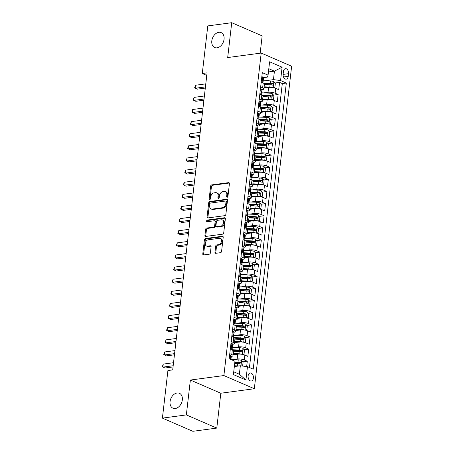 <?xml version="1.0" encoding="UTF-8"?>
<svg xmlns="http://www.w3.org/2000/svg" width="454" height="454" viewBox="0 0 454 454"><rect width="100%" height="100%" fill="white"/><g stroke="black" fill="none" stroke-linecap="round" stroke-linejoin="round"><path stroke-width="0.68" d="M227.199 197.269A0.874 0.619 -66.6 0 0 227.953 196.349L229.412 183.705A1.249 0.885 -66.6 0 0 228.969 182.684A1.249 0.885 -66.6 0 0 228.612 182.639L211.695 184.909A1.249 0.885 -66.6 0 0 210.616 186.225L209.158 198.869A0.874 0.619 -66.6 0 0 210.469 198.693L210.662 197.059A3.99 2.826 -66.6 0 1 214.106 192.848L215.519 192.655A3.99 2.826 -66.6 0 1 216.66 192.802A3.99 2.826 -66.6 0 1 218.085 196.06L217.897 197.7A0.874 0.619 -66.6 0 0 219.214 197.518L219.401 195.884A3.99 2.826 -66.6 0 1 222.846 191.673L224.259 191.486A3.99 2.826 -66.6 0 1 225.405 191.633A3.99 2.826 -66.6 0 1 226.824 194.891L226.637 196.525A0.874 0.619 -66.6 0 0 227.199 197.269M177.094 392.994A8.127 5.76 -66.6 0 0 170.375 400.002A8.127 5.76 -66.6 0 0 172.968 408.214A8.127 5.76 -66.6 0 0 175.301 408.509A8.127 5.76 -66.6 0 0 182.02 401.501A8.127 5.76 -66.6 0 0 179.426 393.295A8.127 5.76 -66.6 0 0 177.094 392.994M218.828 32.308A8.127 5.76 -66.6 0 0 212.109 39.322A8.127 5.76 -66.6 0 0 214.702 47.528A8.127 5.76 -66.6 0 0 217.035 47.829A8.127 5.76 -66.6 0 0 223.754 40.815A8.127 5.76 -66.6 0 0 221.16 32.609A8.127 5.76 -66.6 0 0 218.828 32.308M253.394 378.142A4.063 2.639 82.4 0 0 250.216 372.978A4.063 2.639 82.4 0 0 248.128 375.867A4.063 2.639 82.4 0 0 251.3 381.031A4.063 2.639 82.4 0 0 253.394 378.142M214.963 252.248A1.249 0.885 -66.6 0 0 215.406 253.264A1.249 0.885 -66.6 0 0 215.763 253.309L220.508 252.674A1.249 0.885 -66.6 0 0 221.586 251.357L223.209 237.317A1.249 0.885 -66.6 0 0 222.766 236.296A1.249 0.885 -66.6 0 0 222.409 236.25L205.492 238.52A1.249 0.885 -66.6 0 0 204.413 239.837L202.79 253.882A1.249 0.885 -66.6 0 0 203.233 254.898A1.249 0.885 -66.6 0 0 203.591 254.944L209.328 254.172A1.249 0.885 -66.6 0 0 210.401 252.861L211.099 246.851A1.249 0.885 -66.6 0 0 210.656 245.83A1.249 0.885 -66.6 0 0 210.298 245.784L207.455 246.164A3.337 2.361 -66.6 0 1 206.496 246.045A3.337 2.361 -66.6 0 1 205.435 242.674A3.337 2.361 -66.6 0 1 208.187 239.797L219.327 238.305A3.337 2.361 -66.6 0 1 220.281 238.429A3.337 2.361 -66.6 0 1 221.348 241.795A3.337 2.361 -66.6 0 1 218.59 244.672L216.734 244.922A1.249 0.885 -66.6 0 0 215.656 246.238L214.963 252.248L215.786 252.606A1.249 0.885 -66.6 0 0 215.888 253.292M190.374 380.049L186.344 414.905L162.407 418.117L192.848 431.3L216.785 428.088L220.814 393.232L254.325 388.732L223.884 375.554L190.374 380.049L220.814 393.232M260.159 53.197L262.162 35.883L231.722 22.7L227.687 57.556L261.198 53.061L223.884 375.554M231.722 22.7L207.784 25.912L202.28 73.497L206.769 75.443M162.407 418.117L167.912 370.532L172.702 369.891L207.069 72.856L202.28 73.497M224.792 215.661A1.249 0.885 -66.6 0 0 225.871 214.345L227.494 200.305A1.249 0.885 -66.6 0 0 227.051 199.289A1.249 0.885 -66.6 0 0 226.694 199.244L209.776 201.514A1.249 0.885 -66.6 0 0 208.698 202.83L207.075 216.87A1.249 0.885 -66.6 0 0 207.518 217.886A1.249 0.885 -66.6 0 0 207.875 217.931L224.792 215.661M225.354 218.811L223.726 232.851A1.249 0.885 -66.6 0 1 222.647 234.168L205.736 236.438A1.249 0.885 -66.6 0 1 205.378 236.392A1.249 0.885 -66.6 0 1 204.93 235.376L205.628 229.366A1.249 0.885 -66.6 0 1 206.706 228.05L213.567 227.131A1.249 0.885 -66.6 0 0 214.64 225.814L215.105 221.824A1.249 0.885 -66.6 0 0 214.657 220.809A1.249 0.885 -66.6 0 0 214.299 220.763L207.16 221.722A0.874 0.619 -66.6 0 1 207.353 220.054L224.548 217.744A1.249 0.885 -66.6 0 1 224.906 217.789A1.249 0.885 -66.6 0 1 225.354 218.811M246.67 366.565L247.288 361.231L242.64 361.855M234.763 362.911L237.204 362.587M232.63 359.63L237.164 359.018A5.079 1.407 6.6 0 1 244.286 359.931L244.842 355.079L247.85 356.384L248.69 349.109L244.042 349.733M233.515 351.146L238.605 350.46M234.037 347.503L238.566 346.896A5.079 1.407 6.6 0 1 245.688 347.809L246.25 342.957L249.252 344.257L250.092 336.981L245.444 337.606M234.917 339.019L240.007 338.338M235.439 335.381L239.967 334.774A5.079 1.407 6.6 0 1 247.089 335.682L247.651 330.835L250.653 332.135L251.493 324.86L246.845 325.484M236.318 326.897L241.414 326.21M236.84 323.259L241.369 322.646A5.079 1.407 6.6 0 1 248.491 323.56L249.053 318.708L252.055 320.008L252.895 312.738L248.247 313.362M237.72 314.775L242.816 314.089M238.242 311.132L242.776 310.525A5.079 1.407 6.6 0 1 249.893 311.438L250.455 306.586L253.457 307.886L254.302 300.61L249.655 301.235M239.122 302.648L244.218 301.967M239.644 299.01L244.178 298.403A5.079 1.407 6.6 0 1 251.3 299.311L251.857 294.464L254.864 295.764L255.704 288.489L251.056 289.113M240.524 290.526L245.62 289.839M241.051 286.883L245.58 286.275A5.079 1.407 6.6 0 1 252.702 287.189L253.264 282.337L256.266 283.637L257.106 276.367L252.458 276.985M241.931 278.398L247.021 277.717M242.453 274.761L246.982 274.154A5.079 1.407 6.6 0 1 254.104 275.062L254.666 270.215L257.668 271.515L258.508 264.239L253.86 264.864M243.333 266.277L248.429 265.596M243.855 262.639L248.383 262.032A5.079 1.407 6.6 0 1 255.506 262.94L256.067 258.093L259.069 259.393L259.909 252.118L255.262 252.742M244.734 254.155L249.831 253.468M245.256 250.512L249.785 249.904A5.079 1.407 6.6 0 1 256.907 250.818L257.469 245.966L260.471 247.265L261.317 239.99L256.669 240.614M246.136 242.027L251.232 241.346M246.658 238.39L251.193 237.782A5.079 1.407 6.6 0 1 258.309 238.691L258.871 233.844L261.873 235.144L262.718 227.868L258.071 228.493M247.538 229.906L252.634 229.225M248.06 226.268L252.594 225.655A5.079 1.407 6.6 0 1 259.716 226.569L260.273 221.717L263.28 223.022L264.12 215.746L259.472 216.371M248.945 217.784L254.036 217.097M249.467 214.14L253.996 213.533A5.079 1.407 6.6 0 1 261.118 214.447L261.68 209.595L264.682 210.894L265.522 203.619L260.874 204.243M250.347 205.656L255.443 204.975M250.869 202.019L255.398 201.411A5.079 1.407 6.6 0 1 262.52 202.319L263.082 197.473L266.084 198.773L266.924 191.497L262.276 192.121M251.749 193.535L256.845 192.848M252.271 189.897L256.799 189.284A5.079 1.407 6.6 0 1 263.922 190.198L264.483 185.346L267.485 186.645L268.331 179.375L263.678 180M253.15 181.413L258.247 180.726M253.673 177.769L258.207 177.162A5.079 1.407 6.6 0 1 265.323 178.076L265.885 173.224L268.887 174.523L269.733 167.248L265.085 167.872M254.552 169.285L259.648 168.604M255.074 165.648L259.609 165.04A5.079 1.407 6.6 0 1 266.731 165.948L267.287 161.102L270.295 162.401L271.134 155.126L266.487 155.75M255.954 157.163L261.05 156.477M256.482 153.52L261.01 152.913A5.079 1.407 6.6 0 1 268.132 153.827L268.694 148.974L271.696 150.274L272.536 143.004L267.888 143.623M257.361 145.036L262.452 144.355M257.883 141.398L262.412 140.791A5.079 1.407 6.6 0 1 269.534 141.699L270.096 136.853L273.098 138.152L273.938 130.877L269.29 131.501M258.763 132.914L263.859 132.233M259.285 129.276L263.814 128.669A5.079 1.407 6.6 0 1 270.936 129.577L271.498 124.731L274.5 126.03L275.34 118.755L270.692 119.379M260.165 120.792L265.261 120.106M260.687 117.149L265.221 116.542A5.079 1.407 6.6 0 1 272.338 117.455L272.899 112.603L275.901 113.903L276.747 106.628L272.099 107.252M261.566 108.665L266.663 107.984M262.089 105.027L266.623 104.42A5.079 1.407 6.6 0 1 273.739 105.328L274.301 100.482L277.309 101.781L278.149 94.506L275.147 93.206A5.079 1.407 -173.4 0 0 268.025 92.293L263.49 92.905M262.968 96.543L268.064 95.862M273.501 95.13L278.149 94.506M244.842 355.079A5.079 1.407 -173.4 0 0 237.726 354.171L233.089 354.79M246.25 342.957A5.079 1.407 -173.4 0 0 239.127 342.049L234.491 342.668M247.651 330.835A5.079 1.407 -173.4 0 0 240.529 329.922L235.898 330.546M249.053 318.708A5.079 1.407 -173.4 0 0 241.931 317.8L237.3 318.419M250.455 306.586A5.079 1.407 -173.4 0 0 243.333 305.673L238.702 306.297M251.857 294.464A5.079 1.407 -173.4 0 0 244.74 293.551L240.104 294.175M253.264 282.337A5.079 1.407 -173.4 0 0 246.142 281.429L241.505 282.048M254.666 270.215A5.079 1.407 -173.4 0 0 247.543 269.301L242.907 269.926M256.067 258.093A5.079 1.407 -173.4 0 0 248.945 257.18L244.314 257.804M257.469 245.966A5.079 1.407 -173.4 0 0 250.347 245.058L245.716 245.676M258.871 233.844A5.079 1.407 -173.4 0 0 251.754 232.93L247.118 233.555M260.273 221.717A5.079 1.407 -173.4 0 0 253.156 220.809L248.52 221.427M261.68 209.595A5.079 1.407 -173.4 0 0 254.558 208.687L249.921 209.305M263.082 197.473A5.079 1.407 -173.4 0 0 255.96 196.559L251.329 197.184M264.483 185.346A5.079 1.407 -173.4 0 0 257.361 184.438L252.73 185.056M265.885 173.224A5.079 1.407 -173.4 0 0 258.763 172.31L254.132 172.934M267.287 161.102A5.079 1.407 -173.4 0 0 260.17 160.188L255.534 160.812M268.694 148.974A5.079 1.407 -173.4 0 0 261.572 148.066L256.936 148.685M270.096 136.853A5.079 1.407 -173.4 0 0 262.974 135.939L258.337 136.563M271.498 124.731A5.079 1.407 -173.4 0 0 264.376 123.817L259.745 124.441M272.899 112.603A5.079 1.407 -173.4 0 0 265.777 111.695L261.146 112.314M274.301 100.482A5.079 1.407 -173.4 0 0 267.185 99.568L262.548 100.192M283.432 71.471L283.126 74.138A3.938 2.554 82.4 0 0 286.196 79.144A3.938 2.554 82.4 0 0 288.228 76.346L288.534 73.679A3.938 2.554 82.4 0 0 285.458 68.673A3.938 2.554 82.4 0 0 283.432 71.471M254.325 388.732L291.638 66.239L261.198 53.061M233.736 371.809L239.36 374.244L240.342 365.754L247.464 366.667L253.224 369.159L286.326 83.037L280.566 80.54L273.45 79.632L264.898 80.778M247.464 366.667L245.92 380.004L233.413 374.59L234.956 361.253L229.196 358.756L262.304 72.634L268.064 75.126L269.608 61.789L282.11 67.203L280.566 80.54M249.45 367.524L282.309 83.576L279.55 82.384L278.711 89.659L275.709 88.354A5.079 1.407 -173.4 0 0 268.586 87.446L263.95 88.065M262.157 89.722A5.079 1.407 -173.4 0 0 263.853 88.888A5.079 1.407 -173.4 0 0 262.639 87.792L260.647 86.93M263.853 88.888L264.415 84.041A5.079 1.407 -173.4 0 0 263.201 82.94L261.209 82.078M229.786 353.655L231.778 354.517A5.079 1.407 6.6 0 1 232.993 355.613A5.079 1.407 6.6 0 1 231.296 356.447M232.993 355.613L233.555 350.766A5.079 1.407 -173.4 0 0 232.34 349.665L230.348 348.808M231.194 341.533L233.18 342.39A5.079 1.407 6.6 0 1 234.4 343.491A5.079 1.407 6.6 0 1 232.698 344.325M234.4 343.491L234.956 338.639A5.079 1.407 -173.4 0 0 233.742 337.543L231.75 336.681M232.596 329.405L234.582 330.268A5.079 1.407 6.6 0 1 235.802 331.369A5.079 1.407 6.6 0 1 234.099 332.197M235.802 331.369L236.364 326.517A5.079 1.407 -173.4 0 0 235.144 325.422L233.157 324.559M233.997 317.284L235.984 318.146A5.079 1.407 6.6 0 1 237.204 319.241A5.079 1.407 6.6 0 1 235.501 320.076M237.204 319.241L237.765 314.395A5.079 1.407 -173.4 0 0 236.545 313.294L234.559 312.431M235.399 305.162L237.391 306.019A5.079 1.407 6.6 0 1 238.605 307.12A5.079 1.407 6.6 0 1 236.903 307.954M238.605 307.12L239.167 302.268A5.079 1.407 -173.4 0 0 237.953 301.172L235.961 300.31M236.801 293.034L238.793 293.897A5.079 1.407 6.6 0 1 240.007 294.992A5.079 1.407 6.6 0 1 238.31 295.826M240.007 294.992L240.569 290.146A5.079 1.407 -173.4 0 0 239.354 289.045L237.363 288.188M238.202 280.913L240.194 281.775A5.079 1.407 6.6 0 1 241.409 282.87A5.079 1.407 6.6 0 1 239.712 283.705M241.409 282.87L241.971 278.024A5.079 1.407 -173.4 0 0 240.756 276.923L238.764 276.06M239.61 268.791L241.596 269.648A5.079 1.407 6.6 0 1 242.816 270.749A5.079 1.407 6.6 0 1 241.114 271.583M242.816 270.749L243.378 265.896A5.079 1.407 -173.4 0 0 242.158 264.801L240.172 263.939M241.012 256.663L242.998 257.526A5.079 1.407 6.6 0 1 244.218 258.621A5.079 1.407 6.6 0 1 242.515 259.455M244.218 258.621L244.78 253.775A5.079 1.407 -173.4 0 0 243.56 252.674L241.573 251.817M242.413 244.541L244.405 245.404A5.079 1.407 6.6 0 1 245.62 246.499A5.079 1.407 6.6 0 1 243.917 247.334M245.62 246.499L246.181 241.647A5.079 1.407 -173.4 0 0 244.961 240.552L242.975 239.689M243.815 232.414L245.807 233.277A5.079 1.407 6.6 0 1 247.021 234.377A5.079 1.407 6.6 0 1 245.325 235.212M247.021 234.377L247.583 229.525A5.079 1.407 -173.4 0 0 246.369 228.43L244.377 227.567M245.217 220.292L247.209 221.155A5.079 1.407 6.6 0 1 248.423 222.25A5.079 1.407 6.6 0 1 246.726 223.084M248.423 222.25L248.985 217.404A5.079 1.407 -173.4 0 0 247.771 216.303L245.779 215.446M246.624 208.17L248.61 209.027A5.079 1.407 6.6 0 1 249.831 210.128A5.079 1.407 6.6 0 1 248.128 210.962M249.831 210.128L250.387 205.276A5.079 1.407 -173.4 0 0 249.172 204.181L247.18 203.318M248.026 196.043L250.012 196.905A5.079 1.407 6.6 0 1 251.232 198.006A5.079 1.407 6.6 0 1 249.53 198.835M251.232 198.006L251.794 193.154A5.079 1.407 -173.4 0 0 250.574 192.059L248.588 191.196M249.428 183.921L251.414 184.784A5.079 1.407 6.6 0 1 252.634 185.879A5.079 1.407 6.6 0 1 250.931 186.713M252.634 185.879L253.196 181.032A5.079 1.407 -173.4 0 0 251.976 179.932L249.989 179.069M250.829 171.799L252.821 172.656A5.079 1.407 6.6 0 1 254.036 173.757A5.079 1.407 6.6 0 1 252.333 174.591M254.036 173.757L254.598 168.905A5.079 1.407 -173.4 0 0 253.383 167.81L251.391 166.947M252.231 159.672L254.223 160.534A5.079 1.407 6.6 0 1 255.437 161.63A5.079 1.407 6.6 0 1 253.741 162.464M255.437 161.63L255.999 156.783A5.079 1.407 -173.4 0 0 254.785 155.682L252.793 154.825M253.638 147.55L255.625 148.413A5.079 1.407 6.6 0 1 256.845 149.508A5.079 1.407 6.6 0 1 255.142 150.342M256.845 149.508L257.401 144.661A5.079 1.407 -173.4 0 0 256.187 143.56L254.195 142.698M255.04 135.428L257.026 136.285A5.079 1.407 6.6 0 1 258.247 137.386A5.079 1.407 6.6 0 1 256.544 138.22M258.247 137.386L258.808 132.534A5.079 1.407 -173.4 0 0 257.588 131.439L255.602 130.576M256.442 123.301L258.428 124.163A5.079 1.407 6.6 0 1 259.648 125.259A5.079 1.407 6.6 0 1 257.946 126.093M259.648 125.259L260.21 120.412A5.079 1.407 -173.4 0 0 258.99 119.311L257.004 118.454M257.844 111.179L259.836 112.042A5.079 1.407 6.6 0 1 261.05 113.137A5.079 1.407 6.6 0 1 259.348 113.971M261.05 113.137L261.612 108.285A5.079 1.407 -173.4 0 0 260.392 107.189L258.405 106.327M259.245 99.051L261.237 99.914A5.079 1.407 6.6 0 1 262.452 101.015A5.079 1.407 6.6 0 1 260.755 101.849M262.452 101.015L263.014 96.163A5.079 1.407 -173.4 0 0 261.799 95.068L259.807 94.205M273.739 105.328L276.747 106.628M272.338 117.455L275.34 118.755M270.936 129.577L273.938 130.877M269.534 141.699L272.536 143.004M268.132 153.827L271.134 155.126M266.731 165.948L269.733 167.248M265.323 178.076L268.331 179.375M263.922 190.198L266.924 191.497M262.52 202.319L265.522 203.619M261.118 214.447L264.12 215.746M259.716 226.569L262.718 227.868M258.309 238.691L261.317 239.99M256.907 250.818L259.909 252.118M255.506 262.94L258.508 264.239M254.104 275.062L257.106 276.367M252.702 287.189L255.704 288.489M251.3 299.311L254.302 300.61M249.893 311.438L252.895 312.738M248.491 323.56L251.493 324.86M247.089 335.682L250.092 336.981M245.688 347.809L248.69 349.109M244.286 359.931L247.288 361.231M240.342 365.754L234.343 366.56M273.45 79.632L274.432 71.147L268.808 68.707M268.433 71.948L274.432 71.147L282.11 67.203M263.558 77.6L267.525 77.067L268.064 75.126M186.344 414.905L216.785 428.088M264.376 84.421L269.466 83.735M274.903 83.008L279.55 82.384M282.309 83.576L286.326 83.037M245.92 380.004L239.36 374.244M227.465 197.167A0.874 0.619 -66.6 0 1 227.46 196.883L227.647 195.243A3.99 2.826 -66.6 0 0 226.228 191.985L225.405 191.633M216.66 192.802L217.483 193.16A3.99 2.826 -66.6 0 1 218.907 196.417L218.72 198.052A0.874 0.619 -66.6 0 0 218.726 198.341M229.31 183.013L212.517 185.266A1.249 0.885 -66.6 0 0 211.439 186.583L209.981 199.227A0.874 0.619 -66.6 0 0 209.986 199.51M227.386 199.612L210.599 201.865A1.249 0.885 -66.6 0 0 209.521 203.182L207.898 217.228A1.249 0.885 -66.6 0 0 208 217.914M226.024 201.792A0.874 0.619 -66.6 0 0 225.462 201.048L210.616 203.04A0.874 0.619 -66.6 0 0 209.862 203.959L209.663 205.685A3.99 2.826 -66.6 0 0 211.082 208.942A3.99 2.826 -66.6 0 0 212.228 209.09L222.381 207.728A3.99 2.826 -66.6 0 0 225.825 203.517L226.024 201.792L226.847 202.149A0.874 0.619 -66.6 0 0 226.54 201.434L225.717 201.077M211.082 208.942L211.904 209.3A3.99 2.826 -66.6 0 0 213.051 209.447L212.228 209.09M226.847 202.149L226.648 203.874A3.99 2.826 -66.6 0 1 223.203 208.085L213.051 209.447M214.657 220.809L215.48 221.166A1.249 0.885 -66.6 0 1 215.928 222.182L215.463 226.166A1.249 0.885 -66.6 0 1 214.39 227.482L207.529 228.407A1.249 0.885 -66.6 0 0 206.451 229.724L205.753 235.734A1.249 0.885 -66.6 0 0 205.861 236.421M225.246 218.119L208.176 220.411A0.874 0.619 -66.6 0 0 207.444 221.683M220.684 226.171A3.337 2.361 -66.6 0 0 223.442 223.294A3.337 2.361 -66.6 0 0 222.375 219.929A3.337 2.361 -66.6 0 0 221.421 219.804L217.494 220.332A1.249 0.885 -66.6 0 0 216.422 221.648L215.956 225.638A1.249 0.885 -66.6 0 0 216.405 226.654A1.249 0.885 -66.6 0 0 216.762 226.699L220.684 226.171L221.507 226.529A3.337 2.361 -66.6 0 0 224.265 223.652A3.337 2.361 -66.6 0 0 223.198 220.286L222.375 219.929M216.405 226.654L217.228 227.011A1.249 0.885 -66.6 0 0 217.585 227.057L216.762 226.699M221.507 226.529L217.585 227.057M220.281 238.429L221.104 238.787A3.337 2.361 -66.6 0 1 222.171 242.152A3.337 2.361 -66.6 0 1 219.413 245.029L217.557 245.279A1.249 0.885 -66.6 0 0 216.479 246.596L215.786 252.606M206.496 246.045L207.319 246.397A3.337 2.361 -66.6 0 0 208.278 246.522L207.455 246.164M210.991 246.159L208.278 246.522M223.107 236.625L206.315 238.878A1.249 0.885 -66.6 0 0 205.236 240.194L203.613 254.234A1.249 0.885 -66.6 0 0 203.721 254.927M273.24 87.65L274.908 87.185L275.328 83.547L273.824 81.624A3.365 0.931 -173.4 0 0 270.516 80.988L262.707 80.698M272.865 87.588A3.365 0.931 -173.4 0 0 269.818 87.049L264.092 86.839M268.399 87.469L264.041 87.31M264.359 84.535L270.085 84.745A3.365 0.931 6.6 0 1 272.65 85.131C273.501 84.904 273.552 84.416 272.82 83.678A3.365 0.931 -173.4 0 0 270.249 83.292L263.411 83.037M264.183 83.542L270.646 83.78A1.714 0.477 6.6 0 1 271.441 83.859L272.094 84.671M261.799 76.987L262.798 76.851A3.365 0.931 6.6 0 1 263.564 77.56L263.297 79.864A3.365 0.931 -173.4 0 0 263.031 79.439L262.9 79.405M262.798 76.851L261.782 77.135M261.243 81.822L261.566 82.231M205.441 86.901L195.146 88.28L195.498 85.25L205.793 83.871M262.599 80.415L263.042 80.171A3.365 0.931 -173.4 0 0 263.297 79.864M262.764 79.473L263.031 79.439C262.497 79.626 262.44 80.114 262.86 80.891A3.365 0.931 6.6 0 1 263.127 81.317L262.951 82.832M205.304 88.087L197.201 89.171L194.624 87.809L195.498 85.25M271.838 99.778L273.501 99.312L273.927 95.675L272.417 93.751A3.365 0.931 -173.4 0 0 269.114 93.11L261.305 92.82M271.464 99.71A3.365 0.931 -173.4 0 0 268.416 99.171L262.69 98.961M266.997 99.596L262.633 99.432M262.957 96.657L268.677 96.867A3.365 0.931 6.6 0 1 271.248 97.258C272.094 97.025 272.15 96.537 271.418 95.8A3.365 0.931 -173.4 0 0 268.847 95.414L262.009 95.164M262.781 95.663L269.245 95.902A1.714 0.477 6.6 0 1 270.039 95.987L270.692 96.793M270.436 111.9L272.099 111.434L272.519 107.797L271.015 105.873A3.365 0.931 -173.4 0 0 267.712 105.232L259.904 104.948M270.062 111.837A3.365 0.931 -173.4 0 0 267.009 111.298L261.288 111.082M265.596 111.718L261.232 111.559M261.555 108.784L267.275 108.994A3.365 0.931 6.6 0 1 269.846 109.38C270.692 109.147 270.749 108.665 270.017 107.927A3.365 0.931 -173.4 0 0 267.446 107.536L260.607 107.286M261.379 107.791L267.843 108.029A1.714 0.477 6.6 0 1 268.637 108.109L269.29 108.92M269.035 124.027L270.697 123.556L271.117 119.918L269.614 117.995A3.365 0.931 -173.4 0 0 266.311 117.359L258.502 117.07M268.66 123.959A3.365 0.931 -173.4 0 0 265.607 123.42L259.887 123.21M264.188 123.84L259.83 123.681M260.153 120.906L265.874 121.116A3.365 0.931 6.6 0 1 268.445 121.502C269.29 121.275 269.347 120.787 268.609 120.049A3.365 0.931 -173.4 0 0 266.044 119.663L259.2 119.408M259.972 119.913L266.441 120.151A1.714 0.477 6.6 0 1 267.236 120.236L267.888 121.042M267.627 136.149L269.296 135.684L269.716 132.046L268.212 130.122A3.365 0.931 -173.4 0 0 264.909 129.481L257.1 129.191M267.253 136.081A3.365 0.931 -173.4 0 0 264.205 135.542L258.485 135.332M262.787 135.967L258.428 135.803M258.752 133.028L264.472 133.238A3.365 0.931 6.6 0 1 267.043 133.629C267.888 133.397 267.945 132.914 267.207 132.171A3.365 0.931 -173.4 0 0 264.642 131.785L257.798 131.535M258.57 132.035L265.034 132.273A1.714 0.477 6.6 0 1 265.834 132.358L266.487 133.164M260.397 89.109L261.396 88.973A3.365 0.931 6.6 0 1 262.162 89.682L261.896 91.986A3.365 0.931 -173.4 0 0 261.629 91.56L261.498 91.526M261.396 88.973L260.38 89.256M259.836 93.944L260.159 94.358M204.039 99.023L193.744 100.408L194.091 97.377L204.391 95.993M261.198 92.542L261.635 92.293A3.365 0.931 -173.4 0 0 261.896 91.986M261.362 91.6L261.629 91.56C261.095 91.748 261.039 92.236 261.459 93.019A3.365 0.931 6.6 0 1 261.725 93.445L261.549 94.96M203.903 100.209L195.799 101.299L193.222 99.931L194.091 97.377M258.996 101.231L259.989 101.1A3.365 0.931 6.6 0 1 260.755 101.809L260.488 104.114A3.365 0.931 -173.4 0 0 260.221 103.688L260.097 103.648M259.989 101.1L258.979 101.384M258.434 106.066L258.757 106.48M202.637 111.151L192.337 112.53L192.689 109.499L202.989 108.12M259.796 104.664L260.233 104.414A3.365 0.931 -173.4 0 0 260.488 104.114M259.955 103.722L260.221 103.688C259.688 103.875 259.637 104.358 260.057 105.141A3.365 0.931 6.6 0 1 260.324 105.566L260.148 107.082M202.501 112.331L194.397 113.421L191.815 112.053L192.689 109.499M257.594 113.358L258.587 113.222A3.365 0.931 6.6 0 1 259.353 113.931L259.086 116.235A3.365 0.931 -173.4 0 0 258.82 115.81L258.689 115.776M258.587 113.222L257.577 113.506M257.032 118.193L257.356 118.608M201.236 123.272L190.935 124.657L191.287 121.621L201.582 120.242M258.388 116.786L258.831 116.542A3.365 0.931 -173.4 0 0 259.086 116.235M258.553 115.844L258.82 115.81C258.286 115.997 258.23 116.485 258.655 117.263A3.365 0.931 6.6 0 1 258.922 117.688L258.746 119.203M201.099 124.458L192.995 125.542L190.413 124.18L191.287 121.621M256.187 125.48L257.185 125.349A3.365 0.931 6.6 0 1 257.951 126.059L257.685 128.357A3.365 0.931 -173.4 0 0 257.418 127.932L257.287 127.897M257.185 125.349L256.169 125.633M255.63 130.315L255.954 130.729M199.828 135.394L189.534 136.779L189.886 133.748L200.18 132.364M256.987 128.913L257.429 128.664A3.365 0.931 -173.4 0 0 257.685 128.357M257.151 127.971L257.418 127.932C256.885 128.124 256.828 128.607 257.248 129.39A3.365 0.931 6.6 0 1 257.514 129.816L257.339 131.331M199.692 136.58L191.594 137.67L189.012 136.302L189.886 133.748M266.226 148.271L267.894 147.805L268.314 144.168L266.81 142.244A3.365 0.931 -173.4 0 0 263.502 141.608L255.693 141.319M265.851 148.208A3.365 0.931 -173.4 0 0 262.804 147.669L257.077 147.459M261.385 148.089L257.026 147.93M257.344 145.155L263.07 145.365A3.365 0.931 6.6 0 1 265.635 145.751C266.487 145.518 266.543 145.036 265.806 144.298A3.365 0.931 -173.4 0 0 263.235 143.907L256.397 143.657M257.168 144.162L263.632 144.4A1.714 0.477 6.6 0 1 264.427 144.48L265.079 145.291M254.785 137.602L255.784 137.471A3.365 0.931 6.6 0 1 256.55 138.181L256.283 140.485A3.365 0.931 -173.4 0 0 256.016 140.059L255.886 140.019M255.784 137.471L254.768 137.755M254.229 142.437L254.552 142.851M198.426 147.522L188.132 148.901L188.484 145.87L198.778 144.491M255.585 141.035L256.028 140.785A3.365 0.931 -173.4 0 0 256.283 140.485M255.75 140.093L256.016 140.059C255.483 140.246 255.426 140.729 255.846 141.512A3.365 0.931 6.6 0 1 256.113 141.937L255.937 143.453M198.29 148.708L190.186 149.792L187.61 148.43L188.484 145.87M264.824 160.398L266.492 159.927L266.912 156.295L265.403 154.366A3.365 0.931 -173.4 0 0 262.1 153.73L254.291 153.441M264.449 160.33A3.365 0.931 -173.4 0 0 261.402 159.791L255.676 159.581M259.983 160.211L255.625 160.052M255.942 157.277L261.669 157.487A3.365 0.931 6.6 0 1 264.234 157.873C265.079 157.646 265.136 157.158 264.404 156.42A3.365 0.931 -173.4 0 0 261.833 156.034L254.995 155.779M255.767 156.284L262.23 156.522A1.714 0.477 6.6 0 1 263.025 156.607L263.678 157.413M253.383 149.729L254.382 149.593A3.365 0.931 6.6 0 1 255.148 150.302L254.881 152.606A3.365 0.931 -173.4 0 0 254.615 152.181L254.484 152.147M254.382 149.593L253.366 149.877M252.827 154.564L253.15 154.979M197.025 159.643L186.73 161.028L187.082 157.998L197.377 156.613M254.183 153.163L254.626 152.913A3.365 0.931 -173.4 0 0 254.881 152.606M254.348 152.215L254.615 152.181C254.081 152.368 254.024 152.856 254.444 153.634A3.365 0.931 6.6 0 1 254.711 154.065L254.535 155.58M196.888 160.829L188.785 161.919L186.208 160.551L187.082 157.998M263.422 172.52L265.085 172.055L265.511 168.417L264.001 166.493A3.365 0.931 -173.4 0 0 260.698 165.852L252.889 165.568M263.048 172.458A3.365 0.931 -173.4 0 0 259.994 171.918L254.274 171.703M258.581 172.338L254.217 172.174M254.541 169.399L260.261 169.614A3.365 0.931 6.6 0 1 262.832 170C263.678 169.768 263.734 169.285 263.002 168.542A3.365 0.931 -173.4 0 0 260.431 168.156L253.593 167.906M254.365 168.406L260.829 168.644A1.714 0.477 6.6 0 1 261.623 168.729L262.276 169.535M251.981 161.851L252.974 161.72A3.365 0.931 6.6 0 1 253.741 162.43L253.474 164.734A3.365 0.931 -173.4 0 0 253.207 164.303L253.082 164.269M252.974 161.72L251.964 162.004M251.42 166.686L251.743 167.1M195.623 171.765L185.328 173.15L185.675 170.119L195.975 168.735M252.782 165.284L253.219 165.035A3.365 0.931 -173.4 0 0 253.474 164.734M252.94 164.342L253.207 164.303C252.679 164.496 252.623 164.978 253.043 165.761A3.365 0.931 6.6 0 1 253.309 166.187L253.133 167.702M195.487 172.951L187.383 174.041L184.801 172.673L185.675 170.119M262.02 184.642L263.683 184.176L264.103 180.539L262.599 178.615A3.365 0.931 -173.4 0 0 259.296 177.979L251.488 177.69M261.646 184.579A3.365 0.931 -173.4 0 0 258.593 184.04L252.872 183.83M257.18 184.46L252.816 184.301M253.139 181.526L258.859 181.736A3.365 0.931 6.6 0 1 261.43 182.122C262.276 181.889 262.333 181.407 261.6 180.669A3.365 0.931 -173.4 0 0 259.03 180.283L252.191 180.028M252.963 180.533L259.427 180.771A1.714 0.477 6.6 0 1 260.221 180.851L260.874 181.662M250.58 173.978L251.573 173.842A3.365 0.931 6.6 0 1 252.339 174.552L252.072 176.856A3.365 0.931 -173.4 0 0 251.805 176.43L251.681 176.396M251.573 173.842L250.563 174.126M250.018 178.814L250.341 179.222M194.221 183.893L183.921 185.272L184.273 182.241L194.573 180.862M251.38 177.406L251.817 177.156A3.365 0.931 -173.4 0 0 252.072 176.856M251.539 176.464L251.805 176.43C251.272 176.617 251.215 177.1 251.641 177.883A3.365 0.931 6.6 0 1 251.908 178.308L251.732 179.824M194.085 185.079L185.981 186.163L183.399 184.801L184.273 182.241M260.613 196.769L262.281 196.304L262.701 192.666L261.198 190.737A3.365 0.931 -173.4 0 0 257.895 190.101L250.086 189.812M260.238 196.701A3.365 0.931 -173.4 0 0 257.191 196.162L251.471 195.952M255.772 196.588L251.414 196.423M251.737 193.648L257.458 193.858A3.365 0.931 6.6 0 1 260.029 194.244C260.874 194.017 260.931 193.529 260.193 192.791A3.365 0.931 -173.4 0 0 257.628 192.405L250.784 192.15M251.556 192.655L258.025 192.893A1.714 0.477 6.6 0 1 258.82 192.978L259.472 193.784M249.178 186.1L250.171 185.964A3.365 0.931 6.6 0 1 250.937 186.673L250.67 188.977A3.365 0.931 -173.4 0 0 250.404 188.552L250.273 188.518M250.171 185.964L249.155 186.248M248.616 190.935L248.94 191.35M192.819 196.014L182.519 197.399L182.871 194.369L193.166 192.984M249.972 189.534L250.415 189.284A3.365 0.931 -173.4 0 0 250.67 188.977M250.137 188.586L250.404 188.552C249.87 188.739 249.814 189.227 250.233 190.005A3.365 0.931 6.6 0 1 250.5 190.436L250.33 191.951M192.678 197.201L184.579 198.29L181.997 196.923L182.871 194.369M259.211 208.891L260.88 208.426L261.3 204.788L259.796 202.864A3.365 0.931 -173.4 0 0 256.487 202.223L248.678 201.939M258.837 208.829A3.365 0.931 -173.4 0 0 255.789 208.29L250.063 208.074M254.371 208.709L250.012 208.551M250.33 205.77L256.056 205.985A3.365 0.931 6.6 0 1 258.627 206.371C259.472 206.139 259.529 205.656 258.791 204.913A3.365 0.931 -173.4 0 0 256.221 204.527L249.382 204.277M250.154 204.777L256.618 205.015A1.714 0.477 6.6 0 1 257.412 205.1L258.065 205.906M247.771 198.222L248.769 198.092A3.365 0.931 6.6 0 1 249.535 198.801L249.269 201.105A3.365 0.931 -173.4 0 0 249.002 200.674L248.871 200.64M248.769 198.092L247.753 198.375M247.214 203.057L247.538 203.471M191.412 208.142L181.118 209.521L181.469 206.491L191.764 205.106M248.571 201.655L249.013 201.406A3.365 0.931 -173.4 0 0 249.269 201.105M248.735 200.713L249.002 200.674C248.469 200.867 248.412 201.349 248.832 202.132A3.365 0.931 6.6 0 1 249.098 202.558L248.923 204.073M191.276 209.322L183.172 210.412L180.596 209.044L181.469 206.491M257.81 221.013L259.478 220.548L259.898 216.91L258.388 214.986A3.365 0.931 -173.4 0 0 255.086 214.35L247.277 214.061M257.435 220.95A3.365 0.931 -173.4 0 0 254.388 220.411L248.661 220.201M252.969 220.831L248.61 220.672M248.928 217.897L254.654 218.107A3.365 0.931 6.6 0 1 257.219 218.493C258.071 218.266 258.122 217.778 257.39 217.04A3.365 0.931 -173.4 0 0 254.819 216.654L247.98 216.399M248.752 216.904L255.216 217.143A1.714 0.477 6.6 0 1 256.011 217.222L256.663 218.034M246.369 210.35L247.368 210.213A3.365 0.931 6.6 0 1 248.134 210.923L247.867 213.227A3.365 0.931 -173.4 0 0 247.6 212.801L247.47 212.767M247.368 210.213L246.352 210.497M245.813 215.185L246.136 215.593M190.01 220.264L179.716 221.643L180.068 218.612L190.362 217.233M247.169 213.777L247.612 213.533A3.365 0.931 -173.4 0 0 247.867 213.227M247.334 212.835L247.6 212.801C247.067 212.988 247.01 213.476 247.43 214.254A3.365 0.931 6.6 0 1 247.697 214.68L247.521 216.195M189.874 221.45L181.77 222.534L179.194 221.172L180.068 218.612M256.408 233.14L258.071 232.675L258.496 229.037L256.987 227.113A3.365 0.931 -173.4 0 0 253.684 226.472L245.875 226.183M256.033 233.072A3.365 0.931 -173.4 0 0 252.98 232.533L247.26 232.323M251.567 232.959L247.203 232.794M247.526 230.019L253.247 230.229A3.365 0.931 6.6 0 1 255.818 230.621C256.663 230.388 256.72 229.9 255.988 229.162A3.365 0.931 -173.4 0 0 253.417 228.776L246.579 228.527M247.351 229.026L253.814 229.264A1.714 0.477 6.6 0 1 254.609 229.349L255.262 230.155M244.967 222.471L245.966 222.335A3.365 0.931 6.6 0 1 246.726 223.045L246.465 225.349A3.365 0.931 -173.4 0 0 246.199 224.923L246.068 224.889M245.966 222.335L244.95 222.619M244.405 227.306L244.729 227.721M188.609 232.386L178.314 233.77L178.66 230.74L188.96 229.355M245.767 225.905L246.204 225.655A3.365 0.931 -173.4 0 0 246.465 225.349M245.932 224.963L246.199 224.923C245.665 225.11 245.608 225.598 246.028 226.381A3.365 0.931 6.6 0 1 246.295 226.807L246.119 228.322M188.472 233.572L180.369 234.661L177.792 233.294L178.66 230.74M255.006 245.262L256.669 244.797L257.089 241.159L255.585 239.235A3.365 0.931 -173.4 0 0 252.282 238.6L244.473 238.31M254.632 245.2A3.365 0.931 -173.4 0 0 251.578 244.661L245.858 244.445M250.165 245.081L245.801 244.922M246.125 242.147L251.845 242.357A3.365 0.931 6.6 0 1 254.416 242.742C255.262 242.51 255.318 242.027 254.586 241.29A3.365 0.931 -173.4 0 0 252.015 240.898L245.177 240.648M245.949 241.153L252.413 241.392A1.714 0.477 6.6 0 1 253.207 241.471L253.86 242.283M243.565 234.593L244.558 234.463A3.365 0.931 6.6 0 1 245.325 235.172L245.058 237.476A3.365 0.931 -173.4 0 0 244.791 237.05L244.666 237.011M244.558 234.463L243.548 234.746M243.004 239.428L243.327 239.843M187.207 244.513L176.907 245.892L177.259 242.862L187.559 241.483M244.366 238.027L244.802 237.777A3.365 0.931 -173.4 0 0 245.058 237.476M244.524 237.084L244.791 237.05C244.258 237.238 244.207 237.72 244.627 238.503A3.365 0.931 6.6 0 1 244.893 238.929L244.717 240.444M187.071 245.693L178.967 246.783L176.385 245.415L177.259 242.862M253.604 257.39L255.267 256.919L255.687 253.281L254.183 251.357A3.365 0.931 -173.4 0 0 250.88 250.722L243.072 250.432M253.224 257.322A3.365 0.931 -173.4 0 0 250.177 256.782L244.456 256.572M248.758 257.202L244.4 257.043M244.723 254.268L250.443 254.478A3.365 0.931 6.6 0 1 253.014 254.864C253.86 254.637 253.917 254.149 253.179 253.411A3.365 0.931 -173.4 0 0 250.614 253.026L243.77 252.77M244.541 253.275L251.011 253.514A1.714 0.477 6.6 0 1 251.805 253.599L252.458 254.405M242.164 246.721L243.157 246.584A3.365 0.931 6.6 0 1 243.923 247.294L243.656 249.598A3.365 0.931 -173.4 0 0 243.389 249.172L243.259 249.138M243.157 246.584L242.147 246.868M241.602 251.556L241.925 251.97M185.805 256.635L175.505 258.02L175.857 254.983L186.151 253.604M242.958 250.148L243.401 249.904A3.365 0.931 -173.4 0 0 243.656 249.598M243.123 249.206L243.389 249.172C242.856 249.359 242.799 249.848 243.225 250.625A3.365 0.931 6.6 0 1 243.486 251.051L243.316 252.566M185.663 257.821L177.565 258.905L174.983 257.543L175.857 254.983M252.197 269.511L253.865 269.046L254.285 265.408L252.782 263.485A3.365 0.931 -173.4 0 0 249.473 262.843L241.67 262.554M251.822 269.443A3.365 0.931 -173.4 0 0 248.775 268.904L243.055 268.694M247.356 269.33L242.998 269.165M243.316 266.39L249.042 266.606A3.365 0.931 6.6 0 1 251.612 266.992C252.458 266.759 252.515 266.277 251.777 265.533A3.365 0.931 -173.4 0 0 249.212 265.147L242.368 264.898M243.14 265.397L249.604 265.635A1.714 0.477 6.6 0 1 250.398 265.721L251.051 266.526M240.756 258.842L241.755 258.712A3.365 0.931 6.6 0 1 242.521 259.421L242.254 261.72A3.365 0.931 -173.4 0 0 241.988 261.294L241.857 261.26M241.755 258.712L240.739 258.996M240.2 263.678L240.524 264.092M184.398 268.757L174.103 270.141L174.455 267.111L184.75 265.726M241.556 262.276L241.999 262.026A3.365 0.931 -173.4 0 0 242.254 261.72M241.721 261.334L241.988 261.294C241.454 261.487 241.397 261.969 241.817 262.752A3.365 0.931 6.6 0 1 242.084 263.178L241.908 264.693M184.262 269.943L176.158 271.032L173.581 269.665L174.455 267.111M250.795 281.633L252.464 281.168L252.884 277.53L251.38 275.606A3.365 0.931 -173.4 0 0 248.071 274.971L240.262 274.681M250.421 281.571A3.365 0.931 -173.4 0 0 247.373 281.032L241.647 280.822M245.954 281.452L241.596 281.293M241.914 278.518L247.64 278.728A3.365 0.931 6.6 0 1 250.205 279.114C251.056 278.881 251.107 278.398 250.375 277.661A3.365 0.931 -173.4 0 0 247.805 277.275L240.966 277.019M241.738 277.525L248.202 277.763A1.714 0.477 6.6 0 1 248.996 277.842L249.649 278.654M239.354 270.964L240.353 270.834A3.365 0.931 6.6 0 1 241.119 271.543L240.853 273.847A3.365 0.931 -173.4 0 0 240.586 273.421L240.455 273.382M240.353 270.834L239.337 271.117M238.798 275.799L239.122 276.214M182.996 280.884L172.702 282.263L173.053 279.233L183.348 277.854M240.155 274.398L240.597 274.148A3.365 0.931 -173.4 0 0 240.853 273.847M240.319 273.456L240.586 273.421C240.053 273.609 239.996 274.091 240.416 274.874A3.365 0.931 6.6 0 1 240.682 275.3L240.507 276.815M182.86 282.07L174.756 283.154L172.179 281.792L173.053 279.233M249.394 293.761L251.062 293.29L251.482 289.658L249.972 287.728A3.365 0.931 -173.4 0 0 246.67 287.093L238.861 286.803M249.019 293.693A3.365 0.931 -173.4 0 0 245.972 293.153L240.245 292.944M244.553 293.573L240.194 293.415M240.512 290.639L246.238 290.849A3.365 0.931 6.6 0 1 248.803 291.235C249.649 291.008 249.706 290.52 248.974 289.783A3.365 0.931 -173.4 0 0 246.403 289.397L239.564 289.141M240.336 289.646L246.8 289.885A1.714 0.477 6.6 0 1 247.595 289.97L248.247 290.776M237.953 283.092L238.952 282.956A3.365 0.931 6.6 0 1 239.718 283.665L239.451 285.969A3.365 0.931 -173.4 0 0 239.184 285.543L239.054 285.509M238.952 282.956L237.936 283.239M237.391 287.927L237.714 288.341M181.594 293.006L171.3 294.391L171.646 291.36L181.946 289.975M238.753 286.525L239.19 286.275A3.365 0.931 -173.4 0 0 239.451 285.969M238.917 285.577L239.184 285.543C238.651 285.731 238.594 286.219 239.014 286.996A3.365 0.931 6.6 0 1 239.281 287.427L239.105 288.943M181.458 294.192L173.354 295.282L170.778 293.914L171.646 291.36M247.992 305.882L249.655 305.417L250.075 301.779L248.571 299.856A3.365 0.931 -173.4 0 0 245.268 299.214L237.459 298.931M247.617 305.82A3.365 0.931 -173.4 0 0 244.564 305.281L238.844 305.065M243.151 305.701L238.787 305.542M239.11 302.761L244.831 302.977A3.365 0.931 6.6 0 1 247.402 303.363C248.247 303.13 248.304 302.648 247.572 301.904A3.365 0.931 -173.4 0 0 245.001 301.518L238.163 301.269M238.935 301.768L245.398 302.006A1.714 0.477 6.6 0 1 246.193 302.092L246.845 302.897M236.551 295.214L237.544 295.083A3.365 0.931 6.6 0 1 238.31 295.792L238.044 298.096A3.365 0.931 -173.4 0 0 237.777 297.665L237.652 297.631M237.544 295.083L236.534 295.367M235.989 300.049L236.313 300.463M180.193 305.133L169.892 306.512L170.244 303.482L180.544 302.097M237.351 298.647L237.788 298.397A3.365 0.931 -173.4 0 0 238.044 298.096M237.51 297.705L237.777 297.665C237.243 297.858 237.192 298.34 237.612 299.124A3.365 0.931 6.6 0 1 237.879 299.549L237.703 301.064M180.056 306.314L171.953 307.403L169.37 306.036L170.244 303.482M246.59 318.004L248.253 317.539L248.673 313.901L247.169 311.977A3.365 0.931 -173.4 0 0 243.866 311.342L236.057 311.052M246.216 317.942A3.365 0.931 -173.4 0 0 243.162 317.403L237.442 317.193M241.744 317.823L237.385 317.664M237.709 314.889L243.429 315.099A3.365 0.931 6.6 0 1 246 315.485C246.845 315.252 246.902 314.77 246.17 314.032A3.365 0.931 -173.4 0 0 243.599 313.646L236.755 313.391M237.527 313.896L243.997 314.134A1.714 0.477 6.6 0 1 244.791 314.213L245.444 315.025M235.149 307.341L236.142 307.205A3.365 0.931 6.6 0 1 236.909 307.914L236.642 310.218A3.365 0.931 -173.4 0 0 236.375 309.793L236.25 309.759M236.142 307.205L235.132 307.489M234.587 312.176L234.911 312.585M178.791 317.255L168.491 318.634L168.843 315.604L179.143 314.225M235.949 310.769L236.386 310.519A3.365 0.931 -173.4 0 0 236.642 310.218M236.108 309.827L236.375 309.793C235.842 309.98 235.785 310.462 236.211 311.245A3.365 0.931 6.6 0 1 236.477 311.671L236.301 313.186M178.655 318.441L170.551 319.525L167.969 318.163L168.843 315.604M245.183 330.132L246.851 329.666L247.271 326.029L245.767 324.105A3.365 0.931 -173.4 0 0 242.464 323.464L234.656 323.174M244.808 330.064A3.365 0.931 -173.4 0 0 241.761 329.525L236.04 329.315M240.342 329.95L235.984 329.786M236.307 327.011L242.027 327.221A3.365 0.931 6.6 0 1 244.598 327.606C245.444 327.379 245.501 326.891 244.763 326.154A3.365 0.931 -173.4 0 0 242.198 325.768L235.354 325.518M236.125 326.017L242.589 326.256A1.714 0.477 6.6 0 1 243.389 326.341L244.042 327.147M233.742 319.463L234.741 319.327A3.365 0.931 6.6 0 1 235.507 320.036L235.24 322.34A3.365 0.931 -173.4 0 0 234.973 321.914L234.843 321.88M234.741 319.327L233.725 319.61M233.186 324.298L233.509 324.712M177.389 329.377L167.089 330.762L167.441 327.731L177.735 326.347M234.542 322.896L234.985 322.646A3.365 0.931 -173.4 0 0 235.24 322.34M234.707 321.948L234.973 321.914C234.44 322.102 234.383 322.59 234.803 323.373A3.365 0.931 6.6 0 1 235.07 323.798L234.894 325.314M177.247 330.563L169.149 331.653L166.567 330.285L167.441 327.731M243.781 342.254L245.449 341.788L245.869 338.151L244.366 336.227A3.365 0.931 -173.4 0 0 241.057 335.585L233.248 335.302M243.406 342.191A3.365 0.931 -173.4 0 0 240.359 341.652L234.633 341.436M238.94 342.072L234.582 341.913M234.9 339.132L240.626 339.348A3.365 0.931 6.6 0 1 243.191 339.734C244.042 339.501 244.099 339.019 243.361 338.275A3.365 0.931 -173.4 0 0 240.79 337.889L233.952 337.64M234.724 338.139L241.188 338.378A1.714 0.477 6.6 0 1 241.982 338.463L242.635 339.269M232.34 331.585L233.339 331.454A3.365 0.931 6.6 0 1 234.105 332.163L233.838 334.467A3.365 0.931 -173.4 0 0 233.572 334.042L233.441 334.002M233.339 331.454L232.323 331.738M231.784 336.42L232.108 336.834M175.982 341.504L165.687 342.884L166.039 339.853L176.334 338.474M233.14 335.018L233.583 334.768A3.365 0.931 -173.4 0 0 233.838 334.467M233.305 334.076L233.572 334.042C233.038 334.229 232.981 334.712 233.401 335.495A3.365 0.931 6.6 0 1 233.668 335.92L233.492 337.435M175.846 342.685L167.742 343.774L165.165 342.407L166.039 339.853M242.379 354.375L244.048 353.91L244.468 350.272L242.958 348.349A3.365 0.931 -173.4 0 0 239.655 347.713L231.846 347.424M242.005 354.313A3.365 0.931 -173.4 0 0 238.957 353.774L233.231 353.564M237.538 354.194L233.18 354.035M233.498 351.26L239.224 351.47A3.365 0.931 6.6 0 1 241.789 351.856C242.635 351.629 242.691 351.141 241.959 350.403A3.365 0.931 -173.4 0 0 239.389 350.017L232.55 349.762M233.322 350.267L239.786 350.505A1.714 0.477 6.6 0 1 240.58 350.584L241.233 351.396M230.938 343.712L231.937 343.576A3.365 0.931 6.6 0 1 232.703 344.285L232.437 346.589A3.365 0.931 -173.4 0 0 232.17 346.164L232.039 346.13M231.937 343.576L230.921 343.86M230.382 348.547L230.706 348.961M174.58 353.626L164.286 355.005L164.637 351.975L174.932 350.596M231.739 347.14L232.181 346.896A3.365 0.931 -173.4 0 0 232.437 346.589M231.903 346.198L232.17 346.164C231.636 346.351 231.58 346.839 232 347.616A3.365 0.931 6.6 0 1 232.266 348.042L232.09 349.557M174.444 354.812L166.34 355.896L163.763 354.534L164.637 351.975M242.612 366.043L243.066 362.4L241.556 360.476A3.365 0.931 -173.4 0 0 238.254 359.835L231.075 359.568M238.617 365.986A3.365 0.931 -173.4 0 0 237.55 365.896L234.434 365.782M236.137 366.321L234.377 366.253M234.701 363.478L237.817 363.592A3.365 0.931 6.6 0 1 240.387 363.983C241.233 363.75 241.29 363.262 240.558 362.525A3.365 0.931 -173.4 0 0 237.987 362.139L234.866 362.025M234.814 362.496L238.384 362.627A1.714 0.477 6.6 0 1 239.179 362.712L239.831 363.518M229.537 355.834L230.536 355.698A3.365 0.931 6.6 0 1 231.296 356.407L231.029 358.711A3.365 0.931 -173.4 0 0 230.768 358.285L230.638 358.251M230.536 355.698L229.52 355.981M173.178 365.748L162.884 367.133L163.23 364.102L173.53 362.718M230.354 359.256L230.774 359.018A3.365 0.931 -173.4 0 0 231.029 358.711M230.496 358.325L230.768 358.285C230.235 358.473 230.178 358.961 230.598 359.744M173.042 366.934L164.938 368.024L162.362 366.656L163.23 364.102M237.164 359.018L237.726 354.171M238.566 346.896L239.127 342.049M239.967 334.774L240.529 329.922M241.369 322.646L241.931 317.8M242.776 310.525L243.333 305.673M244.178 298.403L244.74 293.551M245.58 286.275L246.142 281.429M246.982 274.154L247.543 269.301M248.383 262.032L248.945 257.18M249.785 249.904L250.347 245.058M251.193 237.782L251.754 232.93M252.594 225.655L253.156 220.809M253.996 213.533L254.558 208.687M255.398 201.411L255.96 196.559M256.799 189.284L257.361 184.438M258.207 177.162L258.763 172.31M259.609 165.04L260.17 160.188M261.01 152.913L261.572 148.066M262.412 140.791L262.974 135.939M263.814 128.669L264.376 123.817M265.221 116.542L265.777 111.695M266.623 104.42L267.185 99.568M268.025 92.293L268.586 87.446M262.639 87.792L263.201 82.94M231.778 354.517L232.34 349.665M233.18 342.39L233.742 337.543M234.582 330.268L235.144 325.422M235.984 318.146L236.545 313.294M237.391 306.019L237.953 301.172M238.793 293.897L239.354 289.045M240.194 281.775L240.756 276.923M241.596 269.648L242.158 264.801M242.998 257.526L243.56 252.674M244.405 245.404L244.961 240.552M245.807 233.277L246.369 228.43M247.209 221.155L247.771 216.303M248.61 209.027L249.172 204.181M250.012 196.905L250.574 192.059M251.414 184.784L251.976 179.932M252.821 172.656L253.383 167.81M254.223 160.534L254.785 155.682M255.625 148.413L256.187 143.56M257.026 136.285L257.588 131.439M258.428 124.163L258.99 119.311M259.836 112.042L260.392 107.189M261.237 99.914L261.799 95.068M275.147 93.206L275.709 88.354M283.097 74.411L288.534 73.679M283.506 76.981L288.228 76.346M227.647 195.243L226.824 194.891M218.72 198.052L217.897 197.7M218.907 196.417L218.085 196.06M209.981 199.227L209.158 198.869M211.439 186.583L210.616 186.225M212.517 185.266L211.695 184.909M229.247 182.917L228.612 182.639M227.46 196.883L226.637 196.525M207.898 217.228L207.075 216.87M209.521 203.182L208.698 202.83M210.599 201.865L209.776 201.514M227.329 199.516L226.694 199.244M223.203 208.085L222.381 207.728M226.648 203.874L225.825 203.517M205.753 235.734L204.93 235.376M206.451 229.724L205.628 229.366M207.529 228.407L206.706 228.05M214.39 227.482L213.567 227.131M215.463 226.166L214.64 225.814M215.928 222.182L215.105 221.824M208.176 220.411L207.353 220.054M225.184 218.022L224.548 217.744M216.479 246.596L215.656 246.238M217.557 245.279L216.734 244.922M219.413 245.029L218.59 244.672M210.934 246.062L210.298 245.784M203.613 254.234L202.79 253.882M205.236 240.194L204.413 239.837M206.315 238.878L205.492 238.52M223.045 236.528L222.409 236.25M273.172 87.639L273.858 81.675M270.249 83.292L270.516 80.988M269.818 87.049L270.085 84.745M271.441 83.859L272.82 83.678M262.752 76.862L262.106 82.469M271.764 99.767L272.457 93.796M268.847 95.414L269.114 93.11M268.416 99.171L268.677 96.867M270.039 95.987L271.418 95.8M270.363 111.888L271.055 105.918M267.446 107.536L267.712 105.232M267.009 111.298L267.275 108.994M268.637 108.109L270.017 107.927M268.961 124.01L269.653 118.046M266.044 119.663L266.311 117.359M265.607 123.42L265.874 121.116M267.236 120.236L268.609 120.049M267.559 136.138L268.246 130.167M264.642 131.785L264.909 129.481M264.205 135.542L264.472 133.238M265.834 132.358L267.207 132.171M261.351 88.99L260.704 94.591M259.949 101.111L259.296 106.713M258.542 113.233L257.895 118.84M257.14 125.361L256.493 130.962M266.158 148.259L266.844 142.295M263.235 143.907L263.502 141.608M262.804 147.669L263.07 145.365M264.427 144.48L265.806 144.298M255.738 137.483L255.091 143.084M264.75 160.381L265.442 154.417M261.833 156.034L262.1 153.73M261.402 159.791L261.669 157.487M263.025 156.607L264.404 156.42M254.336 149.604L253.69 155.211M263.348 172.509L264.041 166.539M260.431 168.156L260.698 165.852M259.994 171.918L260.261 169.614M261.623 168.729L263.002 168.542M252.935 161.732L252.282 167.333M261.947 184.63L262.639 178.666M259.03 180.283L259.296 177.979M258.593 184.04L258.859 181.736M260.221 180.851L261.6 180.669M251.533 173.854L250.88 179.461M260.545 196.752L261.237 190.788M257.628 192.405L257.895 190.101M257.191 196.162L257.458 193.858M258.82 192.978L260.193 192.791M250.126 185.981L249.479 191.582M259.143 208.88L259.83 202.91M256.221 204.527L256.487 202.223M255.789 208.29L256.056 205.985M257.412 205.1L258.791 204.913M248.724 198.103L248.077 203.704M257.741 221.002L258.428 215.037M254.819 216.654L255.086 214.35M254.388 220.411L254.654 218.107M256.011 217.222L257.39 217.04M247.322 210.225L246.675 215.832M256.334 233.129L257.026 227.159M253.417 228.776L253.684 226.472M252.98 232.533L253.247 230.229M254.609 229.349L255.988 229.162M245.92 222.352L245.273 227.953M254.932 245.251L255.625 239.281M252.015 240.898L252.282 238.6M251.578 244.661L251.845 242.357M253.207 241.471L254.586 241.29M244.519 234.474L243.866 240.075M253.531 257.373L254.223 251.408M250.614 253.026L250.88 250.722M250.177 256.782L250.443 254.478M251.805 253.599L253.179 253.411M243.111 246.596L242.464 252.203M252.129 269.5L252.816 263.53M249.212 265.147L249.473 262.843M248.775 268.904L249.042 266.606M250.398 265.721L251.777 265.533M241.71 258.723L241.063 264.324M250.727 281.622L251.414 275.657M247.805 277.275L248.071 274.971M247.373 281.032L247.64 278.728M248.996 277.842L250.375 277.661M240.308 270.845L239.661 276.452M249.32 293.744L250.012 287.779M246.403 289.397L246.67 287.093M245.972 293.153L246.238 290.849M247.595 289.97L248.974 289.783M238.906 282.967L238.259 288.574M247.918 305.871L248.61 299.901M245.001 301.518L245.268 299.214M244.564 305.281L244.831 302.977M246.193 302.092L247.572 301.904M237.504 295.094L236.852 300.696M246.516 317.993L247.209 312.029M243.599 313.646L243.866 311.342M243.162 317.403L243.429 315.099M244.791 314.213L246.17 314.032M236.097 307.216L235.45 312.823M245.115 330.115L245.807 324.15M242.198 325.768L242.464 323.464M241.761 329.525L242.027 327.221M243.389 326.341L244.763 326.154M234.695 319.344L234.048 324.945M243.713 342.242L244.4 336.272M240.79 337.889L241.057 335.585M240.359 341.652L240.626 339.348M241.982 338.463L243.361 338.275M233.294 331.465L232.647 337.067M242.305 354.364L242.998 348.4M239.389 350.017L239.655 347.713M238.957 353.774L239.224 351.47M240.58 350.584L241.959 350.403M231.892 343.587L231.245 349.194M240.983 365.839L241.596 360.521M237.987 362.139L238.254 359.835M237.55 365.896L237.817 363.592M239.179 362.712L240.558 362.525M230.49 355.715L230.093 359.142"/></g></svg>
